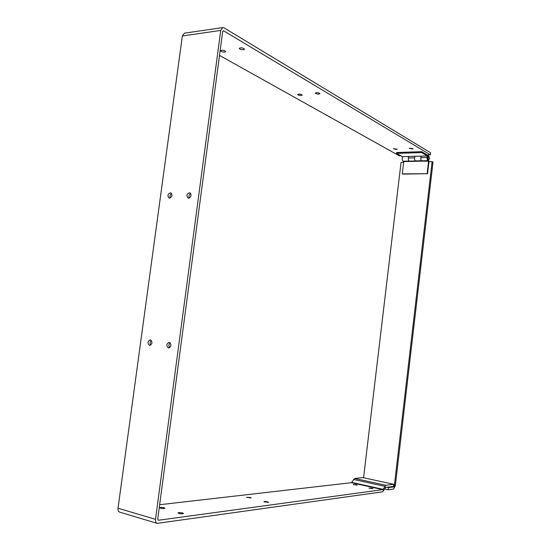 <?xml version="1.0" encoding="UTF-8"?>
<svg xmlns="http://www.w3.org/2000/svg" width="551" height="551" viewBox="0 0 551 551"><rect width="100%" height="100%" fill="white"/><g stroke="black" fill="none" stroke-linecap="round" stroke-linejoin="round"><path stroke-width="0.83" d="M318.898 94.083C316.887 94.076 315.689 93.725 315.296 93.029C316.97 92.327 318.519 92.534 319.952 93.636L318.898 94.083M267.71 501.871L268.681 502.354L263.881 501.768C264.411 501.438 265.692 501.472 267.71 501.871M301.252 95.53C299.262 95.516 298.063 95.171 297.671 94.483C299.317 93.808 300.846 94.021 302.258 95.103L301.252 95.53M250.285 497.45L251.208 497.904L246.469 497.346L250.285 497.45M412.017 148.908L409.186 148.198L413.092 148.584L412.017 148.908M371.925 488.255L372.937 488.661L368.95 488.103L371.925 488.255M243.542 49.721C241.193 49.742 239.768 49.273 239.258 48.323C241.186 47.455 242.95 47.744 244.554 49.191L243.542 49.721M182.615 512.995L183.517 513.518C181.589 514.055 179.75 513.869 178.001 512.96C178.71 512.492 180.253 512.506 182.615 512.995M224.76 52.063C222.432 52.076 221.006 51.615 220.49 50.671C222.384 49.852 224.126 50.155 225.703 51.567L224.76 52.063M164.198 507.781L165.045 508.27C163.144 508.793 161.333 508.614 159.597 507.747C160.327 507.292 161.856 507.299 164.198 507.781M396.197 149.473L393.373 148.763L397.223 149.163L396.197 149.473M356.194 484.742L357.158 485.135L353.225 484.598L356.194 484.742M151.339 340.38C149.893 341.82 149.7 343.397 150.76 345.112M149.59 345.422C147.255 343.232 147.496 341.372 150.32 339.836C152.689 341.985 152.462 343.845 149.631 345.429L149.59 345.422M171.643 193.532C170.045 194.655 169.584 196.142 170.273 197.995M169.543 198.16L169.102 198.091C167.201 195.536 167.745 193.759 170.741 192.767C172.608 194.923 172.208 196.721 169.543 198.16M190.722 193.449C189 194.572 188.518 196.108 189.262 198.05M188.587 198.188L188.111 198.112C186.155 195.474 186.727 193.676 189.826 192.705C191.741 194.909 191.328 196.735 188.587 198.188M170.245 342.839C168.689 344.327 168.489 345.959 169.653 347.736M168.496 348.012C166.065 345.78 166.312 343.886 169.226 342.329C171.685 344.52 171.457 346.414 168.544 348.018L168.496 348.012M427.204 154.907L430.386 154.81L430.627 152.765L224.064 27.867L222.769 27.571L220.737 30.429L155.52 519.324C155.32 521.48 155.885 522.83 157.2 523.367L382.518 491.836L385.686 487.463L393.504 486.43L393.751 484.288L385.934 485.293L382.773 489.653L158.488 520.247L157.738 519.028L222.687 31.593L223.672 30.828L222.955 30.932M382.773 489.653L351.414 482.683L354.679 478.468L362.799 477.593L393.751 484.288M351.414 482.683L159.638 504.73M157.2 523.367L119.76 512.168C118.417 511.631 117.838 510.316 118.031 508.229L182.353 35.953L184.413 33.17L222.769 27.571M430.386 154.81L223.672 30.828M400.694 155.719L399.2 155.768L219.512 55.403M386.912 487.304L388.414 487.635L388.166 489.791L393.545 489.047L395.315 485.824L433.024 162.118L432.129 161.595L394.316 485.954L393.793 486.912L392.298 486.588M388.414 487.635L393.793 486.912M384.653 489.012L388.166 489.791M363.57 477.758L401.052 162.393L403.669 162.325M428.96 161.67L432.129 161.595M402.753 156.656C401.899 158.433 401.996 159.955 403.036 161.223L403.738 161.608L402.292 173.896L402.698 174.109L427.555 173.689L429.015 161.195L422.321 161.133L421.618 160.727C420.661 159.583 420.537 158.096 421.246 156.257M415.103 156.284C414.256 158.075 414.345 159.611 415.371 160.899L416.06 161.291L409.882 161.457L409.173 161.057C408.195 159.928 408.064 158.447 408.78 156.629M416.074 161.285L422.307 161.126M403.738 161.608L409.868 161.45M402.292 173.896L427.555 173.689M428.623 160.968L427.163 173.469M421.667 152.565L421.77 151.677L428.506 155.685C429.656 157.682 429.56 159.335 428.23 160.644C427.404 160.396 427.039 159.342 427.128 157.483L427.314 155.947L427.7 156.181L427.521 157.71L428.223 159.735C429.077 158.895 429.139 157.841 428.402 156.56L421.667 152.565L396.527 153.385L402.375 156.663L408.567 156.505M415.668 160.975C414.834 160.727 414.455 159.687 414.545 157.848L414.731 156.298L408.518 156.512L408.339 158.02C408.257 159.859 408.628 160.892 409.476 161.14L415.516 160.982M414.731 156.298L421.04 156.133M427.314 155.947L420.992 156.133L420.812 157.662C420.723 159.514 421.088 160.561 421.921 160.809L428.23 160.644M421.77 151.677L396.63 152.51L396.527 153.385M428.402 156.567L428.21 156.518C427.3 157.614 427.3 158.681 428.223 159.728C429.077 158.895 429.133 157.841 428.402 156.567L428.389 156.56M354.679 478.468L385.934 485.293M353.501 479.466L384.791 486.333L385.342 487.773M351.772 482.38L383.117 489.343L383.668 490.783M158.02 520.103L158.488 520.247M118.031 508.229L155.52 519.324M220.737 30.429L182.353 35.953M393.572 485.796L394.316 485.954M403.036 161.223L409.173 161.057M415.371 160.899L421.618 160.727M427.128 157.483L420.812 157.662M414.545 157.848L408.339 158.02M427.659 156.532L428.21 156.518"/></g></svg>
